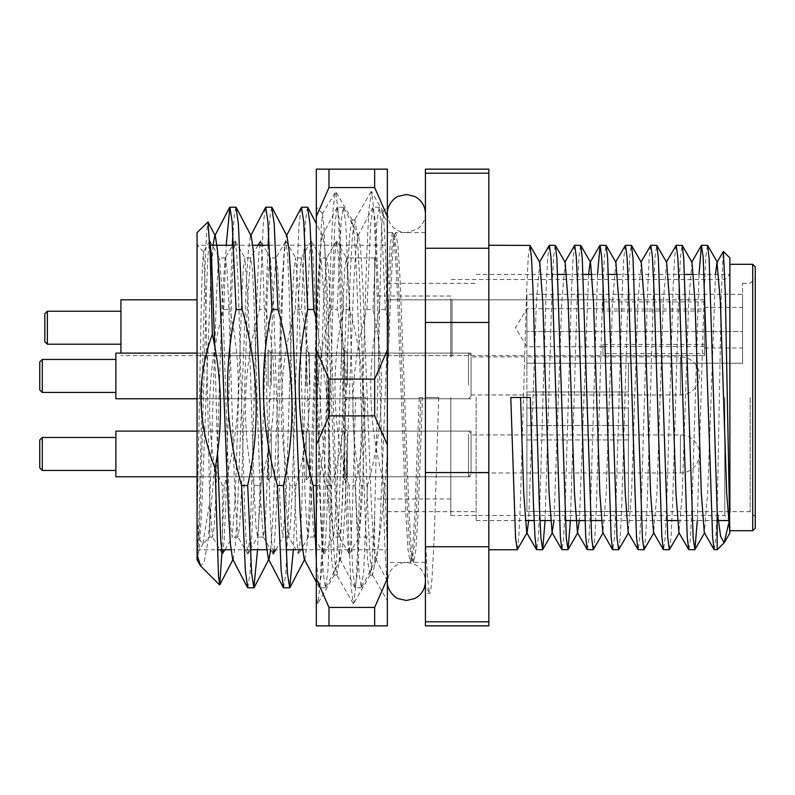 <?xml version="1.0" encoding="UTF-8"?>
<svg xmlns="http://www.w3.org/2000/svg" width="795" height="795" viewBox="0 0 795 795"><rect width="100%" height="100%" fill="white"/><g stroke="black" fill="none" stroke-linecap="round" stroke-linejoin="round"><path stroke-width="0.6" stroke-dasharray="3.98 2.98" d="M197.061 232.577L197.061 523.279L199.942 540.083L202.814 543.979L209.741 502.132L216.329 298.821L217.919 268.571L219.5 257.948L222.67 298.821L229.02 496.179L230.6 526.429L232.19 537.052L235.36 496.179L241.7 298.821L243.29 268.571L244.87 257.948L248.05 298.821L254.39 496.179L255.97 526.429L257.56 537.052L260.73 496.179L267.07 298.821L268.66 268.571L270.25 257.948L273.42 298.821L279.76 496.179L281.351 526.429L282.931 537.052L286.101 496.179L292.451 298.821L294.031 268.571L295.621 257.948L298.791 298.821L305.131 496.179L306.721 526.429L308.301 537.052L311.471 496.179L317.821 298.821L319.401 268.571L320.991 257.948L324.161 298.821L330.501 496.179L332.091 526.429L333.681 537.052L336.851 496.179L343.192 298.821L344.782 268.571L346.362 257.948L349.532 298.821L355.882 496.179L357.462 526.429L359.241 536.883L362.222 496.179L365.392 397.5L345.885 397.5L342.705 496.179L341.125 526.429L339.346 536.883L336.365 496.179L330.024 298.821L328.434 268.571L326.666 258.117L323.674 298.821L317.334 496.179L315.754 526.429L313.975 536.883L310.994 496.179L304.654 298.821L303.064 268.571L301.295 258.117L298.304 298.821L291.964 496.179L290.374 526.429L288.605 536.883L285.624 496.179L279.274 298.821L277.694 268.571L275.915 258.117L272.933 298.821L266.593 496.179L265.003 526.429L263.234 536.883L260.253 496.179L253.903 298.821L252.323 268.571L250.544 258.117L247.563 298.821L241.223 496.179L239.633 526.429L237.864 536.883L234.873 496.179L228.533 298.821L226.943 268.571L225.174 258.117L222.193 298.821L215.843 496.179L214.262 526.429L212.484 536.883L209.741 502.122L209.741 537.052L209.741 502.122L205.557 295.342L203.56 251.767L202.457 264.109L201.483 295.978L197.061 523.299L197.061 245.267L197.061 555.993C198.621 539.755 200.052 479.832 201.572 413.003L200.867 397.5L202.397 374.723L205.11 266.623L206.462 234.038L207.793 221.845M729.88 512.855L729.88 257.948M724.802 397.5L724.802 515.478L724.802 397.5M374.664 397.5L374.664 257.948L374.664 397.5M450.785 397.5L450.785 515.478L450.785 397.5M714.258 549.733L715.709 539.944L717.189 511.632L721.294 295.73L723.261 251.498M517.316 549.583L518.827 536.774L520.318 505.143L526.658 289.857L528.248 256.855L529.828 245.267M488.836 397.5L488.836 549.733L488.836 397.5M697.304 520.556L704.261 289.857L705.851 256.855L707.431 245.267M699.014 274.444L692.057 505.143L690.477 538.145L688.887 549.733M669.549 549.583L671.059 536.774L672.55 505.143L678.89 289.857L680.48 256.855L682.06 245.267M676.028 245.417L674.518 258.226L673.027 289.857L666.687 505.143L665.107 538.145L663.517 549.733M644.179 549.583L645.689 536.774L647.18 505.143L653.52 289.857L655.1 256.855L656.69 245.267M650.658 245.417L649.147 258.226L647.657 289.857L641.317 505.143L639.727 538.145L638.146 549.733M618.798 549.583L620.309 536.774L621.799 505.143L628.149 289.857L629.729 256.855L631.319 245.267M625.287 245.417L623.777 258.226L622.286 289.857L615.946 505.143L614.356 538.145L612.776 549.733M593.428 549.583L594.938 536.774L596.429 505.143L602.779 289.857L604.359 256.855L605.949 245.267M597.532 274.444L590.576 505.143L588.986 538.145L587.396 549.733M570.442 520.556L577.399 289.857L578.989 256.855L580.569 245.267M574.547 245.417L573.036 258.226L571.545 289.857L565.195 505.143L563.615 538.145L562.025 549.733M545.072 520.556L552.028 289.857L553.618 256.855L555.198 245.267M549.166 245.417L547.656 258.226L546.165 289.857L539.825 505.143L538.245 538.145L536.655 549.733M717.189 511.632L717.189 549.733M425.414 538.771L427.442 577.22L429.489 593.219L425.414 585.398L425.414 232.577L425.414 593.497L429.777 593.497L430.87 589.811L432.013 578.581L434.259 536.098L438.731 397.5L425.414 397.5L438.731 397.5M425.414 562.423L413.599 562.423L415.835 549.862L418.071 514.117L422.552 397.5L419.253 397.5L414.771 514.117L412.734 547.685L410.3 562.423L387.354 562.423L387.354 397.5L387.354 562.423M413.599 562.423L411.164 547.685L409.127 514.117L400.173 280.883L397.937 245.138L395.701 232.577L393.267 247.315L391.22 280.883L387.354 379.473L387.354 397.5L387.354 232.577L387.354 293.544L390.156 245.138L392.392 232.577L394.827 247.315L396.874 280.883L405.818 514.117L408.064 549.862L410.3 562.423M349.581 309.503L343.5 309.503C330.551 368.572 332.389 427.233 349.005 485.497L355.087 485.497C368.035 426.428 366.197 367.767 349.581 309.503L345.795 223.862L343.38 207.207L341.144 221.696L337.189 309.503C350.138 368.572 348.299 427.233 331.684 485.497L325.592 485.497C312.654 426.428 314.482 367.767 331.098 309.503L337.189 309.503M331.098 309.503L334.894 223.862L337.299 207.207L339.535 221.696L343.5 309.503M349.005 485.497L352.791 571.138L355.206 587.793L357.442 573.304L361.397 485.497C348.448 426.428 350.287 367.767 366.902 309.503L372.984 309.503C385.933 368.592 384.104 427.253 367.489 485.497L361.397 485.497M367.489 485.497L363.693 571.138L361.288 587.793L359.052 573.304L355.087 485.497M307.585 207.207L305.34 221.696L301.385 309.503C314.333 368.572 312.495 427.233 295.879 485.497L289.797 485.497C276.849 426.428 278.677 367.767 295.293 309.503L301.385 309.503M295.293 309.503L299.089 223.862L301.196 207.505M316.311 485.497L319.282 485.497L327.878 402.26L316.311 319.312M316.311 560.823L319.093 587.495L321.637 573.304L325.592 485.497M331.684 485.497L327.888 571.138L325.483 587.793L323.247 573.304L319.282 485.497M271.781 207.207L270.3 213.756L268.74 233.392M268.094 245.267L265.58 309.503C278.528 368.572 276.69 427.233 260.074 485.497L253.993 485.497C241.044 426.428 242.873 367.767 259.498 309.503L265.58 309.503M259.498 309.503L263.284 223.862L265.391 207.505M283.596 587.793L285.832 573.304L289.797 485.497M295.879 485.497L293.365 549.733M235.976 207.207L234.495 213.756L232.935 233.392M232.289 245.267L229.775 309.503C242.723 368.572 240.885 427.233 224.27 485.497L222.431 534.956L222.431 485.497L214.67 467.132L207.843 542.369L204.236 561.707L200.648 566.01M214.67 467.132C205.766 413.927 208.777 361.387 223.693 309.503L229.775 309.503M223.693 309.503L226.197 245.267M247.792 587.793L250.028 573.304L253.993 485.497M260.074 485.497L257.57 549.733M385.386 309.503L379.304 309.503C366.356 368.572 368.184 427.233 384.81 485.497L387.354 485.497L387.354 317.056L385.386 309.503L381.59 223.862L379.185 207.207L376.949 221.696L372.984 309.503M366.902 309.503L370.699 223.862L373.103 207.207L375.339 221.696L379.304 309.503M384.81 485.497L387.354 550.448L387.354 485.497M221.865 553.101L222.431 534.956M202.397 374.723L201.572 413.003M197.061 555.993L197.488 558.905L199.565 544.754L201.602 511.871L210.556 283.129L213.07 245.267M232.577 558.905L233.293 558.905L235.37 544.754L237.407 511.871L246.361 283.129L248.398 250.246L250.475 236.095L251.19 236.095M268.372 558.905L269.098 558.905L268.74 559.591M270.688 549.782L273.212 511.871L282.165 283.129L284.203 250.246L286.279 236.095L286.995 236.095M304.177 558.905L304.902 558.905L306.979 544.754L309.017 511.871L317.96 283.129L320.007 250.246L322.084 236.095L322.8 236.095L324.877 250.246L326.914 283.129L335.868 511.871L337.905 544.754L339.982 558.905L340.697 558.905L342.774 544.754L344.821 511.871L353.765 283.129L355.812 250.246L357.889 236.095L358.605 236.095L360.682 250.246L362.719 283.129L371.672 511.871L373.71 544.754L375.787 558.905L376.502 558.905L378.579 544.754L380.616 511.871L389.57 283.129L391.607 250.246L393.684 236.095L394.409 236.095L396.486 250.246L398.524 283.129L407.477 511.871L409.514 544.754L411.591 558.905L412.307 558.905L414.384 544.754L416.421 511.871L420.903 397.5L419.253 397.5M387.354 317.056L387.354 222.57L379.493 207.505M387.354 379.473L387.354 581.075L375.787 558.905M422.552 397.5L420.903 397.5M224.27 485.497L222.431 485.497M488.836 169.146L488.836 625.854M425.414 169.146L425.414 625.854M488.836 248.259L425.414 248.259M425.414 322.452L488.836 322.452M425.414 173.201L488.836 173.201M488.836 621.799L425.414 621.799M425.414 546.741L488.836 546.741M488.836 472.548L425.414 472.548M387.354 452.902L387.354 207.207L387.354 452.902C383.24 510.032 379.016 547.417 374.664 565.046L372.448 574.855L370.341 559.64L368.274 523.09L359.32 271.91L357.084 233.412L354.848 219.897L352.443 235.36L350.366 271.91L345.895 397.5L365.392 397.5M728.449 524.392L729.88 512.805L729.681 532.67M530.315 397.5L510.797 397.5M715.45 274.444L707.679 493.198L704.31 532.67M692.008 262.33L688.649 301.802L682.309 493.198L678.94 532.67M666.637 262.33L663.278 301.802L656.928 493.198L653.569 532.67M641.267 262.33L637.898 301.802L631.558 493.198L628.199 532.67M615.896 262.33L612.528 301.802L606.188 493.198L602.819 532.67M588.588 274.444L579.376 520.556M565.146 262.33L561.787 301.802L554.006 520.556M539.775 262.33L536.416 301.802L528.635 520.556M197.061 553.946L198.74 540.67L200.231 508.124L206.571 286.876L208.071 254.33L209.651 241.104M214.749 346.421L217.542 452.812M222.6 553.797L224.111 540.67L225.601 508.124L231.941 286.876L233.442 254.33L235.121 241.054L236.791 254.33L238.291 286.876L244.631 508.124L246.122 540.67L247.97 553.797L249.481 540.67L250.972 508.124L257.322 286.876L258.812 254.33L260.323 241.203M270.429 258.117L260.661 241.203L262.171 254.33L263.662 286.876L270.002 508.124L271.502 540.67L273.013 553.797L263.234 536.883M274.096 549.733L276.352 508.124L282.692 286.876L284.183 254.33L285.693 241.203L287.542 254.33L289.032 286.876L295.372 508.124L296.873 540.67L298.383 553.797L288.605 536.883M308.49 536.883L298.711 553.797L300.222 540.67L301.722 508.124L308.062 286.876L309.553 254.33L311.064 241.203L312.912 254.33L314.403 286.876L320.753 508.124L322.243 540.67L323.754 553.797L325.602 540.67L327.093 508.124L333.433 286.876L334.934 254.33L336.444 241.203L338.282 254.33L339.783 286.876L346.123 508.124L347.614 540.67L349.124 553.797L350.973 540.67L352.463 508.124L355.633 397.5M197.061 327.729L197.061 299.814L197.061 327.729M704.509 327.729L704.509 299.814L704.509 327.729M755.25 528.168L755.25 266.832M750.172 397.5L750.172 511.672L750.172 397.5M197.061 375.936L197.061 353.099L197.061 375.936M471.077 375.936L471.077 353.099L471.077 375.936M197.061 453.945L197.061 431.109L197.061 453.945M471.077 453.945L471.077 431.109L471.077 453.945M197.061 397.5L197.061 549.733L197.061 397.5M476.155 397.5L476.155 520.556L476.155 397.5M526.896 375.936L526.896 356.905L526.896 375.936M526.896 453.945L526.896 434.915L526.896 453.945M628.388 425.464L526.896 425.464L526.896 391.965L526.896 425.464L628.388 425.464L628.388 439.943L628.388 391.965L628.388 425.464M628.388 439.943L526.896 439.943L526.896 511.423L526.896 407.974L526.896 511.423L526.896 407.974L526.896 439.943L628.388 439.943L628.388 407.974L628.388 439.943M628.388 511.423L526.896 511.423L628.388 511.672L628.388 407.974L628.388 511.423M742.56 327.729L742.56 307.427L742.56 327.729M526.896 294.309L526.896 397.5L526.896 294.309L742.56 294.309L742.56 283.328L742.56 331.535L526.896 331.535L742.56 331.535L742.56 363.245L526.896 363.245L628.388 363.245L628.388 391.965L628.388 363.245L526.896 363.245L742.56 363.245L742.56 294.309M526.896 391.965L628.388 391.965L526.896 391.965M526.896 407.974L628.388 407.974L526.896 407.974M39.75 378.887L39.75 361.983L39.75 378.887M42.284 372.458L42.284 392.432L42.284 372.458M471.077 371.653L471.077 396.238L471.077 371.653M468.543 380.755L468.543 353.099L468.543 380.755M115.871 379.414L115.871 359.449L115.871 379.414M268.104 380.755L268.104 353.099L268.104 380.755M115.871 380.755L115.871 353.099L115.871 380.755M271.274 380.755L271.274 353.099L271.274 380.755M268.104 381.421L268.104 349.929L268.104 381.421M306.164 380.755L306.164 353.099L306.164 380.755M309.334 380.755L309.334 353.099L309.334 380.755M306.164 381.421L306.164 349.929L306.164 381.421M344.215 380.755L344.215 353.099L344.215 380.755M347.385 380.755L347.385 353.099L347.385 380.755M344.215 381.421L344.215 349.929L344.215 381.421M471.077 379.95L471.077 356.905L471.077 379.95M334.099 575.103L331.863 561.588L328.991 507.975L328.991 429.28L332.469 523.09L334.546 559.64L336.941 575.103L334.099 575.103L336.504 559.64L338.571 523.09L347.524 271.91L349.76 233.412L351.996 219.897L354.401 235.36L356.478 271.91L365.432 523.09L367.668 561.588L370.192 574.855L372.298 559.64L374.664 516.303L374.664 565.046M345.895 397.5L341.423 523.09L339.177 561.588L336.941 575.103M387.354 329.478L385.287 245.595L383.17 211.629L381.59 226.674L374.664 516.303M372.448 574.855L387.354 600.632L387.354 592.494L384.75 543.273L375.797 251.727L373.7 208.986L371.573 191.565L368.95 208.986L366.853 251.727L357.899 543.273L355.802 586.014L353.676 603.435L353.169 603.435L351.042 586.014L348.945 543.273L339.992 251.727L337.895 208.986L335.768 191.565L322.502 213.656L321.101 229.367L316.311 434.935L316.311 207.207L316.311 346.938L319.898 397.5C322.79 439.774 325.831 476.593 328.991 507.975M322.502 213.656L324.092 228.572L325.503 268.65L328.991 429.28M328.991 169.146L328.991 187.55L374.664 187.55L374.664 169.146L316.311 169.146L316.311 444.842L328.991 415.894L328.991 379.106L374.664 379.106L374.664 415.894L328.991 415.894M374.664 625.854L328.991 625.854L328.991 607.45L374.664 607.45L374.664 625.854L387.354 625.854L387.354 169.146L374.664 169.146M316.311 434.935L316.311 346.938M317.364 603.435L316.311 601.596L316.311 598.049L317.871 603.435L319.997 586.014L322.094 543.273L331.048 251.727L333.145 208.986L335.271 191.565M328.991 625.854L316.311 625.854L316.311 444.842M328.991 187.55L316.311 216.498M316.311 350.158L328.991 379.106M316.311 578.502L328.991 607.45M387.354 216.498L374.664 187.55M374.664 379.106L387.354 350.158M387.354 444.842L374.664 415.894M374.664 607.45L387.354 578.502M44.828 313.767L44.828 341.681M47.362 344.215L47.362 311.233M704.509 346.451L603.017 346.451L603.017 344.424L704.509 344.424L704.509 309.007L603.017 309.007L603.017 311.024L704.509 311.024L704.509 355.574L704.509 301.911L603.017 301.911L603.017 299.814L704.509 299.884L704.509 353.546L603.017 353.546L603.017 355.633L704.509 355.574M526.896 346.511L526.896 308.698L526.896 346.511M120.939 344.006L120.939 311.233L120.939 344.006M387.354 355.276L387.354 299.814L387.354 355.276M120.939 299.814L120.939 353.099M388.616 355.276L388.616 299.814L388.616 355.276M387.354 356.528L387.354 298.552L387.354 356.528M450.785 355.276L450.785 299.814L450.785 355.276M452.047 355.276L452.047 299.814L452.047 355.276M450.785 356.528L450.785 298.552L450.785 356.528M704.509 299.884L704.509 309.007M704.509 344.424L704.509 353.546M704.509 301.911L704.509 311.024M603.017 301.911L603.017 311.024M603.017 299.884L603.017 309.007M603.017 344.424L603.017 353.546M603.017 346.451L603.017 355.574M115.871 392.432L115.871 359.449L115.871 392.432L42.284 392.432L42.284 359.449L39.75 361.983L39.75 389.898M471.077 367.737L471.077 396.238L471.077 367.737M468.543 385.158L468.543 353.099L468.543 385.158M268.104 385.158L268.104 353.099L268.104 385.158M197.061 353.099L471.077 353.099L115.871 353.099L115.871 398.772L471.077 398.772L197.061 398.772M271.274 385.158L271.274 353.099L271.274 385.158M268.104 386.44L268.104 349.929L268.104 386.44M306.164 385.158L306.164 353.099L306.164 385.158M309.334 385.158L309.334 353.099L309.334 385.158M306.164 386.44L306.164 349.929L306.164 386.44M344.215 385.158L344.215 353.099L344.215 385.158M347.385 385.158L347.385 353.099L347.385 385.158M344.215 386.44L344.215 349.929L344.215 386.44M471.077 383.627L471.077 356.905L471.077 383.627M39.75 443.55L39.75 467.907L39.75 443.55M115.871 470.441L115.871 437.459L115.871 470.441L115.871 437.459L115.871 470.441L42.284 470.441L42.284 437.459M471.077 469.08L471.077 433.653L471.077 469.08M468.543 436.932L468.543 476.781L468.543 436.932M268.104 436.932L268.104 476.781L268.104 436.932M115.871 436.932L115.871 476.781L115.871 436.932M271.274 436.932L271.274 476.781L271.274 436.932M268.104 434.567L268.104 479.951L268.104 434.567M306.164 436.932L306.164 476.781L306.164 436.932M309.334 436.932L309.334 476.781L309.334 436.932M306.164 434.567L306.164 479.951L306.164 434.567M344.215 436.932L344.215 476.781L344.215 436.932M347.385 436.932L347.385 476.781L347.385 436.932M344.215 434.567L344.215 479.951L344.215 434.567M471.077 439.764L471.077 472.975L471.077 439.764M39.75 439.993L39.75 467.907L42.284 470.441M471.077 471.495L471.077 433.653L471.077 471.495M468.543 434.209L468.543 476.781L468.543 434.209M268.104 434.209L268.104 476.781L268.104 434.209M115.871 431.109L115.871 476.781L471.077 476.781L197.061 476.781M271.274 434.209L271.274 476.781L271.274 434.209M268.104 431.466L268.104 479.951L268.104 431.466M306.164 434.209L306.164 476.781L306.164 434.209M309.334 434.209L309.334 476.781L309.334 434.209M306.164 431.466L306.164 479.951L306.164 431.466M344.215 434.209L344.215 476.781L344.215 434.209M347.385 434.209L347.385 476.781L347.385 434.209M344.215 431.466L344.215 479.951L344.215 431.466M471.077 437.498L471.077 472.975L471.077 437.498M752.716 264.298L752.716 530.702M680.401 357.343L680.401 394.966L680.401 357.343M680.401 393.346L680.401 356.905L680.401 393.346M680.401 466.635L680.401 434.915L680.401 466.635M680.401 444.385L680.401 472.975L680.401 444.385M203.56 251.767L197.061 245.267L209.84 245.267M450.785 515.478L724.802 515.478L729.88 520.556L728.141 520.556M450.785 498.992L374.664 498.992M425.414 232.577L395.701 232.577M374.664 537.052L359.052 537.052M339.535 537.052L333.681 537.052M314.164 537.052L308.301 537.052M288.794 537.052L282.931 537.052M263.423 537.052L257.56 537.052M238.043 537.052L232.19 537.052M212.672 537.052L209.741 537.052L202.814 543.979M326.854 257.948L320.991 257.948M301.474 257.948L295.621 257.948M276.103 257.948L270.25 257.948M250.733 257.948L244.87 257.948M225.363 257.948L219.5 257.948M343.38 207.207L337.299 207.207M361.288 587.793L355.206 587.793M325.483 587.793L319.401 587.793M379.185 207.207L373.103 207.207M197.061 559.73L197.488 558.905M233.293 558.905L232.935 559.591M304.902 558.905L304.535 559.591M322.8 236.095L316.311 223.653M340.697 558.905L325.791 587.495M358.605 236.095L343.688 207.505M376.502 558.905L361.586 587.495M394.409 236.095L392.75 232.925M412.307 558.905L410.647 562.075M250.832 235.409L250.475 236.095M286.637 235.409L286.279 236.095M319.093 587.495L316.311 582.159M336.991 207.505L322.084 236.095M354.898 587.495L339.982 558.905M372.795 207.505L357.889 236.095M395.344 232.925L393.684 236.095M413.251 562.075L411.591 558.905M374.664 257.948L346.362 257.948M392.392 232.577L387.354 232.577M693.558 274.444L729.88 274.444L724.802 279.522L450.785 279.522M450.785 296.008L374.664 296.008M209.582 241.203L203.45 251.806M222.262 553.797L212.484 536.883M234.952 241.203L225.174 258.117M247.633 553.797L237.864 536.883M257.978 245.267L250.544 258.117M285.693 241.203L275.915 258.117M311.064 241.203L301.295 258.117M323.754 553.797L313.975 536.883M336.444 241.203L326.666 258.117M349.124 553.797L339.346 536.883M203.232 543.402L197.23 553.797M209.91 241.203L219.688 258.117M224.945 549.733L232.379 536.883M235.28 241.203L245.059 258.117M247.97 553.797L250.196 549.941M250.316 549.733L257.749 536.883M275.696 549.733L283.119 536.883M286.031 241.203L295.81 258.117M311.401 241.203L321.18 258.117M324.092 553.797L333.86 536.883M336.772 241.203L346.55 258.117M349.462 553.797L359.241 536.883M704.509 355.633L197.061 355.633M628.388 511.672L750.172 511.672L755.25 516.75M233.581 245.267L252.79 245.267M269.386 245.267L387.354 245.267M476.155 274.444L557.762 274.444M566.696 274.444L583.132 274.444M592.066 274.444L608.503 274.444M617.437 274.444L684.624 274.444M387.354 283.328L476.155 283.328M471.077 394.966L680.401 394.966A19.03 19.03 0 0 0 699.431 375.936A19.03 19.03 0 0 0 680.401 356.905L471.077 356.905L680.401 356.905A19.03 19.03 0 0 1 699.431 375.936A19.03 19.03 0 0 1 680.401 394.966L471.077 394.966M471.077 472.975L680.401 472.975A19.03 19.03 0 0 0 699.431 453.945A19.03 19.03 0 0 0 680.401 434.915L471.077 434.915L680.401 434.915A19.03 19.03 0 0 1 699.431 453.945A19.03 19.03 0 0 1 680.401 472.975L471.077 472.975M704.509 348.021L742.56 348.021M704.509 307.427L742.56 307.427M742.56 283.328L750.172 283.328L755.25 278.25M387.354 511.672L476.155 511.672M476.155 520.556L525.157 520.556M534.101 520.556L539.954 520.556M550.538 520.556L565.325 520.556M584.842 520.556L590.705 520.556M601.278 520.556L666.816 520.556M677.4 520.556L718.153 520.556M197.061 549.733L217.283 549.733M230.977 549.733L250.186 549.733M266.782 549.733L285.991 549.733M296.028 549.733L297.628 549.733M302.577 549.733L387.354 549.733M471.077 431.109L197.061 431.109L471.077 431.109M704.509 299.814L387.354 299.814M471.077 355.643L468.543 353.099L347.385 353.099L344.215 349.929L347.385 353.099L468.543 353.099L471.077 355.643M115.871 359.449L42.284 359.449M268.104 349.929L271.274 353.099L306.164 353.099L271.274 353.099L268.104 349.929M306.164 349.929L309.334 353.099L344.215 353.099L309.334 353.099L306.164 349.929M468.543 398.772L347.385 398.772L344.215 401.942L347.385 398.772L468.543 398.772L471.077 396.238L468.543 398.772M344.215 398.772L309.334 398.772L306.164 401.942L309.334 398.772L344.215 398.772M306.164 398.772L271.274 398.772L268.104 401.942L271.274 398.772L306.164 398.772M354.848 219.897L351.996 219.897M382.991 211.559L387.354 207.207M322.681 213.587L316.311 207.207M372.746 575.103L369.904 575.103M334.397 574.855L317.871 603.435M352.294 220.145L335.768 191.565M370.192 574.855L353.676 603.435M383.17 211.629L371.573 191.565M371.076 191.565L354.55 220.145M353.169 603.435L336.653 574.855M387.354 397.5L387.354 581.453L387.354 397.5M387.354 213.547L389.421 222.193C392.154 227.3 396.327 230.59 401.942 232.051L406.384 232.577L417.325 229.119C422.543 225.243 425.246 220.056 425.414 213.547L425.414 581.453C425.246 574.944 422.543 569.757 417.325 565.881L412.824 563.546L406.384 562.423L401.942 562.949C396.327 564.41 392.154 567.7 389.421 572.807L387.354 581.453M425.414 581.453L425.414 213.547M603.017 346.759L526.896 346.759L515.468 327.729L526.896 308.698L603.017 308.698M387.354 355.633L120.939 355.633M387.354 356.905L388.616 355.633L450.785 355.633M450.785 356.905L452.047 355.633L603.017 355.633M603.017 299.814L452.047 299.814L450.785 298.552M450.785 299.814L388.616 299.814L387.354 298.552M471.077 474.247L468.543 476.781L347.385 476.781L344.215 479.951L347.385 476.781L468.543 476.781L471.077 474.247M268.104 479.951L271.274 476.781L306.164 476.781L271.274 476.781L268.104 479.951M306.164 479.951L309.334 476.781L344.215 476.781L309.334 476.781L306.164 479.951M468.543 431.109L347.385 431.109L344.215 427.939L347.385 431.109L468.543 431.109L471.077 433.653L468.543 431.109M344.215 431.109L309.334 431.109L306.164 427.939L309.334 431.109L344.215 431.109M306.164 431.109L271.274 431.109L268.104 427.939L271.274 431.109L306.164 431.109M268.104 431.109L197.061 431.109L268.104 431.109"/><path stroke-width="1.19" d="M723.38 251.449L725.368 295.034L729.88 533.008L726.709 493.198L720.359 301.802L717.001 262.33L723.38 251.449L729.88 257.948L729.88 512.855M488.836 245.267L529.997 245.417L531.507 258.226L532.998 289.857L539.348 505.143L540.928 538.145L542.687 549.583L545.072 520.556M528.635 520.556L527.095 532.67L517.316 549.583L515.558 538.145L510.797 397.5L530.315 397.5L533.485 505.143L534.975 536.774L536.486 549.583L526.707 532.67L523.726 493.198L520.556 397.5M701.578 245.267L707.61 245.417L709.12 258.226L717.189 511.652L717.189 549.733L714.089 549.583L712.578 536.774L703.158 256.855L701.409 245.417L699.014 274.444M694.75 549.733L688.718 549.583L687.208 536.774L679.377 289.857L677.787 256.855L676.207 245.267L682.229 245.417L683.74 258.226L693.16 538.145L694.919 549.583L697.304 520.556M676.207 245.267L666.25 262.33M669.38 549.733L663.348 549.583L661.837 536.774L653.997 289.857L652.417 256.855L650.827 245.267L656.859 245.417L658.369 258.226L667.79 538.145L669.38 549.733L679.327 532.67M650.827 245.267L640.879 262.33M644 549.733L637.978 549.583L636.467 536.774L628.626 289.857L627.046 256.855L625.456 245.267L631.488 245.417L632.999 258.226L642.42 538.145L644 549.733L653.957 532.67M625.456 245.267L615.509 262.33M618.629 549.733L612.597 549.583L611.087 536.774L603.256 289.857L601.676 256.855L600.086 245.267L606.118 245.417L607.628 258.226L617.049 538.145L618.629 549.733L628.577 532.67M600.086 245.267L597.532 274.444M593.259 549.733L587.227 549.583L585.716 536.774L577.885 289.857L576.295 256.855L574.715 245.267L580.747 245.417L582.258 258.226L591.669 538.145L593.259 549.733L603.206 532.67M574.715 245.267L564.768 262.33M567.888 549.733L561.856 549.583L560.346 536.774L552.515 289.857L550.925 256.855L549.345 245.267L555.367 245.417L556.878 258.226L566.298 538.145L568.057 549.583L570.442 520.556M549.345 245.267L539.388 262.33M542.518 549.733L536.486 549.583M219.569 584.931L200.648 566.01L197.061 554.84L197.061 232.577L208.012 221.944L210.208 254.639L212.335 334.228C204.911 354.659 201.085 375.747 200.867 397.5C201.214 422.075 205.984 445.717 215.167 468.444L218.486 576.027L219.768 584.832L221.865 553.101M316.311 319.312L313.777 309.503L307.695 309.503C294.746 368.572 296.585 427.233 313.2 485.497L316.311 485.497M313.777 309.503L309.99 223.862L307.585 207.207L301.494 207.207L303.73 221.696L307.695 309.503M286.279 236.095L301.494 207.207M313.2 485.497L316.311 560.823M277.982 309.503L271.89 309.503C258.941 368.572 260.78 427.233 277.395 485.497L283.477 485.497C296.426 426.428 294.597 367.767 277.982 309.503L274.186 223.862L271.781 207.207L265.689 207.207L267.935 221.696L271.89 309.503M268.74 233.392L268.094 245.267M250.475 236.095L265.689 207.207M277.395 485.497L281.191 571.138L283.596 587.793L289.678 587.793L287.442 573.304L283.477 485.497M293.365 549.733L289.678 587.793M242.177 309.503L236.085 309.503C223.137 368.572 224.975 427.233 241.591 485.497L247.682 485.497C260.621 426.428 258.792 367.767 242.177 309.503L238.381 223.862L235.976 207.207L229.894 207.207L232.13 221.696L236.085 309.503M232.935 233.392L232.289 245.267M226.197 245.267L229.894 207.207M241.591 485.497L245.387 571.138L247.792 587.793L253.873 587.793L251.637 573.304L247.682 485.497M257.57 549.733L253.873 587.793M197.488 558.905L197.061 559.73L199.923 564.957M213.07 245.267L214.67 236.095L215.385 236.095L217.462 250.246L219.509 283.129L228.453 511.871L230.5 544.754L232.577 558.905L247.483 587.495M236.284 207.505L251.19 236.095L253.267 250.246L255.314 283.129L264.258 511.871L266.295 544.754L268.372 558.905L283.288 587.495M254.181 587.495L269.098 558.905L270.688 549.782M272.079 207.505L286.995 236.095L289.072 250.246L291.109 283.129L300.063 511.871L302.1 544.754L304.177 558.905L316.311 582.159M215.167 468.444C223.097 423.546 222.143 378.808 212.335 334.228M197.061 559.233L197.061 554.84M488.836 173.201L488.836 169.146L425.414 169.146L425.414 248.259L488.836 248.259L488.836 173.201L425.414 173.201M488.836 546.741L425.414 546.741L425.414 625.854L488.836 625.854L488.836 248.259M425.414 546.741L425.414 248.259M488.836 322.452L425.414 322.452M425.414 472.548L488.836 472.548M425.414 621.799L488.836 621.799M728.449 524.392L724.126 542.806L720.638 536.446L717.189 511.652M717.001 262.33L715.45 274.444M714.089 549.583L704.31 532.67L701.329 493.198L694.989 301.802L692.008 262.33L682.229 245.417M688.718 549.583L678.94 532.67L675.959 493.198L669.619 301.802L666.637 262.33L656.859 245.417M663.348 549.583L653.569 532.67L650.588 493.198L644.248 301.802L641.267 262.33L631.488 245.417M637.978 549.583L628.199 532.67L625.218 493.198L618.878 301.802L615.896 262.33L606.118 245.417M612.597 549.583L602.819 532.67L599.847 493.198L593.497 301.802L590.526 262.33L580.747 245.417M599.917 245.417L590.138 262.33L588.588 274.444M579.376 520.556L577.448 532.67L574.467 493.198L568.127 301.802L565.146 262.33L555.367 245.417M554.006 520.556L552.078 532.67L549.097 493.198L542.756 301.802L539.775 262.33L529.997 245.417M209.651 241.104L211.42 254.33L214.749 346.421M217.542 452.812L220.752 540.67L222.262 553.797L224.945 549.733M257.978 245.267L260.661 241.203M273.013 553.797L274.096 549.733M755.25 266.832L755.25 528.168L752.716 530.702L752.716 264.298L755.25 266.832M374.664 169.146L374.664 187.55L328.991 187.55L328.991 169.146L387.354 169.146L387.354 625.854L328.991 625.854L328.991 607.45L374.664 607.45L374.664 625.854M374.664 415.894L374.664 379.106L328.991 379.106L328.991 415.894L374.664 415.894L387.354 444.842M328.991 625.854L316.311 625.854L316.311 169.146L328.991 169.146M316.311 216.498L328.991 187.55M328.991 607.45L316.311 578.502M316.311 444.842L328.991 415.894M328.991 379.106L316.311 350.158M374.664 187.55L387.354 216.498M387.354 578.502L374.664 607.45M387.354 350.158L374.664 379.106M44.828 341.681L44.828 313.767L47.362 311.233L47.362 344.215L44.828 341.681M120.939 353.099L120.939 299.814L197.061 299.814M39.75 389.898L39.75 361.983L42.284 359.449L42.284 392.432L39.75 389.898L42.284 392.432L115.871 392.432M197.061 398.772L115.871 398.772L115.871 353.099L197.061 353.099M39.75 467.907L39.75 439.993L42.284 437.459L42.284 470.441L39.75 467.907M197.061 476.781L115.871 476.781L115.871 431.109L197.061 431.109L115.871 431.109M208.012 221.944L215.385 236.095M233.293 558.905L219.768 584.832M304.902 558.905L289.986 587.495M316.311 223.653L307.884 207.505M214.67 236.095L229.586 207.505M517.138 549.733L488.836 549.733M724.056 542.876L717.189 549.733M701.409 245.417L691.63 262.33M587.227 549.583L577.448 532.67M561.856 549.583L552.078 532.67M542.687 549.583L552.465 532.67M568.057 549.583L577.836 532.67M694.919 549.583L704.698 532.67M707.61 245.417L717.388 262.33M724.553 542.21L729.88 532.998M273.341 553.797L275.696 549.733M209.84 245.267L233.581 245.267M252.79 245.267L269.386 245.267M729.88 264.298L752.716 264.298M557.762 274.444L566.696 274.444M583.132 274.444L592.066 274.444M608.503 274.444L617.437 274.444M684.624 274.444L693.558 274.444M525.157 520.556L534.101 520.556M539.954 520.556L550.538 520.556M565.325 520.556L584.842 520.556M590.705 520.556L601.278 520.556M666.816 520.556L677.4 520.556M718.153 520.556L728.141 520.556M729.88 530.702L752.716 530.702M217.283 549.733L230.977 549.733M250.186 549.733L266.782 549.733M285.991 549.733L296.028 549.733M297.628 549.733L302.577 549.733M425.414 581.453C425.106 589.174 421.549 594.869 414.752 598.536L406.384 600.483L398.275 598.665C395.86 598.416 386.897 590.725 387.354 581.453M425.414 213.547C425.106 205.826 421.549 200.131 414.752 196.464L406.384 194.517L398.275 196.335C395.86 196.584 386.897 204.275 387.354 213.547M120.939 344.215L47.362 344.215M120.939 311.233L47.362 311.233M115.871 359.449L42.284 359.449M115.871 470.441L42.284 470.441M42.284 437.459L115.871 437.459L42.284 437.459L39.75 439.993"/></g></svg>
